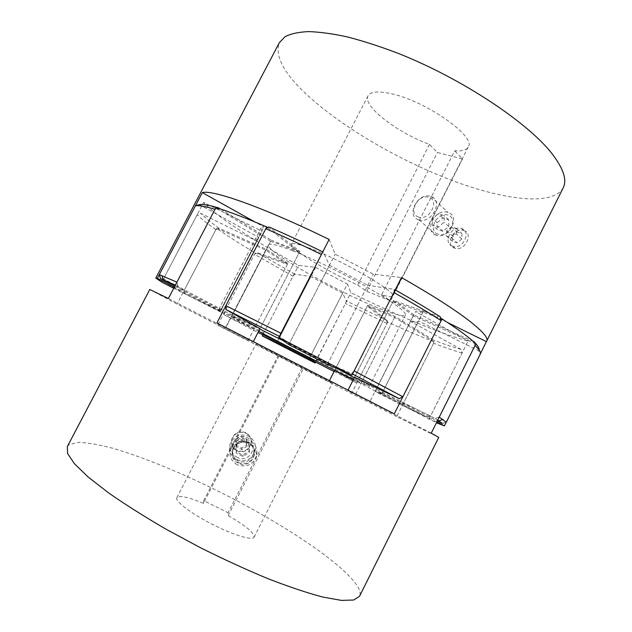 <?xml version="1.0" encoding="UTF-8"?>
<svg xmlns="http://www.w3.org/2000/svg" width="632" height="632" viewBox="0 0 632 632"><rect width="100%" height="100%" fill="white"/><g stroke="black" fill="none" stroke-linecap="round" stroke-linejoin="round"><path stroke-width="0.47" stroke-dasharray="3.16 2.37" d="M220.734 209.137L271.175 240.192L232.331 315.186L259.981 328.672L299.805 251.418L268.782 226.92M271.175 240.192L299.805 251.418M258.654 331.247C241.313 322.036 232.315 316.964 231.675 316.04C232.015 315.724 239.41 319.081 253.843 326.104L259.799 329.027M292.719 250.762C277.748 244.963 269.682 243.012 268.513 244.924C264.776 250.572 333.072 289.527 375.566 306.868C393.428 314.254 403.398 316.964 405.475 315.005C406.013 311.639 393.728 302.633 368.638 287.971C344.487 274.122 313.148 258.788 292.719 250.762M395.04 316.474L361.07 383.585L400.68 404.622L403.5 403.184L433.623 343.231L433.181 339.961L395.04 316.474L367.832 305.122L387.369 320.55L387.053 323.387L357.973 380.804L355.966 382.526L334.573 370.526L367.832 305.122M334.067 371.513L355.966 382.526M315.265 361.978L345.42 303.494L346.368 301.014L342.678 293.193L309.609 357.933L347.371 283.997L315.597 267.375L298.612 265.361C276.271 253.045 256.529 241.29 239.386 230.08C222.227 218.822 210.298 209.611 203.607 202.438L262.106 231.233L261.095 228.018L263.876 226.967L254.925 221.974M357.973 380.804L316.608 359.964M430.621 415.959L427.208 417.246L375.677 390.465L410.547 321.404L461.147 349.401L462.095 353.004L430.621 415.959L403.5 403.184M400.68 404.622L427.208 417.246M439.256 417.104L435.219 418.55L376.23 389.146L413.755 314.831L473.028 341.201M437.771 420.083L435.219 418.55M442.274 423.464L446.216 422.192L479.941 354.56L478.59 350.673L418.487 320.961L382.218 393.017L375.677 390.465M354.125 370.913L351.487 373.465L327.992 363.297L367.721 285.293L394.163 289.338L393.886 292.521M352.553 374.026L351.487 373.465M321.419 254.506L323.26 252.113L329.462 265.243L289.369 343.437L279.352 336.374M279.842 336.619L280.956 333.254M232.331 315.186L175.372 285.095M177.924 286.28L176.921 282.149M184.149 290.443L184.868 293.762L231.138 316.822L266.183 249.174L219.091 228.223L215.891 229.669L184.149 290.443L163.625 278.696L197.184 214.683L200.889 213.426L256.963 241.14L220.773 310.873L218.838 309.411L220.797 309.98L258.52 237.292L199.443 204.61M220.773 310.873L164.739 282.393L184.868 293.762M164.739 282.393L163.625 278.696M224.526 315.02L224.471 312.2L254.499 254.301L256.932 252.531L287.931 263.418L254.025 329.146L224.526 315.02L257.99 332.535M315.597 267.375L277.535 341.454L310.857 276.587L294.804 274.13L293.027 276.2L263.852 332.859L224.471 312.2M263.852 332.859L263.307 335.3M293.027 276.2L254.499 254.301M215.891 229.669C207.478 223.752 201.245 218.759 197.184 214.683M480.296 354.086L479.941 354.56M462.095 353.004C454.282 350.823 444.794 347.568 433.623 343.231M387.053 323.387L345.42 303.494M361.07 383.585L353.28 379.785M382.194 392.93L437.336 420.959M440.417 316.964L393.475 300.484L354.552 377.28L376.23 389.146M289.369 343.437L327.992 363.297M174.851 286.106L220.797 309.98M254.025 329.146L231.138 316.822M283.586 340.909L338.87 369.428M354.339 377.699L369.341 386.484L353.446 379.461M294.804 274.13L256.932 252.531M287.931 263.418L266.183 249.174M219.091 228.223C210.875 222.385 204.8 217.448 200.889 213.426M256.963 241.14L255.842 238.138L258.52 237.292M215.03 209.31L218.024 208.276M322.77 251.876L323.26 252.113M329.462 265.243L367.721 285.293M394.163 289.338L395.205 289.922M393.475 300.484C402.766 306.362 409.52 311.142 413.755 314.831M473.858 341.936L475.043 345.443M479.04 349.883L478.59 350.673M418.487 320.961L418.384 321.317C417.736 322.431 415.121 322.454 410.547 321.404M461.147 349.401C453.484 347.324 444.162 344.179 433.181 339.961M387.369 320.55L346.368 301.014M342.678 293.193L310.857 276.587M236.526 459.543C230.743 456.122 228.547 451.09 229.937 444.454C233.635 435.962 239.812 433.204 248.487 436.191C253.859 439.311 256.134 443.972 255.312 450.166C252.057 459.409 245.793 462.537 236.526 459.543M237.442 457.402C224.684 451.611 235.238 431.063 247.475 437.826C260.187 443.617 249.711 464.117 237.442 457.402M237.19 464.773C231.178 461.21 228.887 455.972 230.332 449.068C234.18 440.22 240.618 437.352 249.648 440.457C255.233 443.696 257.595 448.546 256.742 455.001C253.353 464.623 246.835 467.877 237.19 464.773M238.232 463.122C224.889 457.07 235.918 435.59 248.716 442.645C262.003 448.696 251.054 470.137 238.232 463.122M236.305 453.081L235.941 445.489L242.348 441.294L249.103 444.691L249.466 452.267L243.067 456.47L236.305 453.081L236.131 451.762L242.822 455.111L249.142 450.956L248.787 443.459L242.103 440.109L235.775 444.257L236.131 451.762M235.775 444.257L235.941 445.489M242.103 440.109L242.348 441.294M248.787 443.459L249.103 444.691M249.142 450.956L249.466 452.267M242.822 455.111L243.067 456.47M436.262 235.183C423.187 231.438 435.132 207.904 447.788 212.407L447.946 212.455C460.957 216.01 449.226 239.639 436.578 235.278L436.262 235.183M438.126 234.188C427.137 231.059 437.17 211.278 447.796 215.085C459.022 218 448.791 238.264 438.126 234.188M418.7 219.818C405.428 216.136 417.768 191.915 430.605 196.37L430.763 196.418C443.988 199.902 431.861 224.226 419.016 219.912L418.7 219.818M418.645 217.053C407.466 213.987 417.871 193.558 428.67 197.326C440.101 200.162 429.483 221.105 418.645 217.053M432.446 225.166L432.446 218.53L438.237 213.742L444.099 215.567L444.13 222.243L438.276 227.054L432.446 225.166L437.186 229.377L443 231.265L448.815 226.501L448.76 219.865L442.929 218.032L437.17 222.78L437.186 229.377M437.17 222.78L432.446 218.53M442.929 218.032L438.237 213.742M448.76 219.865L444.099 215.567M448.815 226.501L444.13 222.243M443 231.265L438.276 227.054M279.02 356.069L332.393 383.118L256.015 344.037L279.02 356.069L203.449 503.349C188.186 497.076 179.33 495.164 176.889 497.621C174.274 500.986 192.942 514.922 215.441 525.879C235.381 535.77 252.887 540.684 254.111 537.137C254.38 532.966 245.745 525.777 228.207 515.578L228.081 512.718L203.709 500.678L203.449 503.349M203.709 500.678L278.112 355.69M238.477 462.632C246.164 465.128 251.386 462.545 254.143 454.89C254.87 449.676 252.982 445.757 248.463 443.135C241.179 440.646 236.013 442.977 232.963 450.134C231.849 455.64 233.69 459.804 238.477 462.632M302.057 367.958L228.081 512.718M228.207 515.578L303.336 368.519M238.256 461.012C233.524 458.216 231.707 454.108 232.805 448.673C235.815 441.602 240.918 439.295 248.115 441.76C252.579 444.351 254.443 448.222 253.724 453.373C250.999 460.933 245.84 463.477 238.256 461.012M434.31 341.857C420.264 336.422 404.741 329.825 387.724 322.067L367.358 306.054L394.558 317.43L434.31 341.857L396.746 416.63L438.75 437.384M67.292 446.674L68.983 444.738L78.147 442.353C87.287 442.621 98.845 444.588 112.82 448.262C142.263 456.833 179.235 472.009 216.318 490.234C280.813 522.222 344.622 564.06 358.194 587.365C360.169 590.999 360.619 593.954 359.537 596.229M149.784 289.511L177.023 304.071L248.178 340.474L217.732 325.18L396.746 416.63M216.626 228.27L265.685 250.13L287.449 264.35L255.186 252.966C240.073 243.96 227.212 235.728 216.626 228.27L177.023 304.071M255.186 252.966L217.732 325.18M387.724 322.067L351.447 393.681M236.763 450.347C232.426 447.788 230.759 444.027 231.77 439.058C234.535 432.572 239.212 430.447 245.816 432.699C249.909 435.085 251.631 438.648 250.975 443.395C248.479 450.324 243.747 452.638 236.763 450.347M245.951 433.22C250.067 435.614 251.789 439.185 251.125 443.933C248.605 450.9 243.849 453.247 236.85 450.964C232.489 448.38 230.814 444.588 231.826 439.58C234.598 433.062 239.307 430.945 245.951 433.22M216.902 322.968L253.116 341.999L168.365 298.502M431.229 433.197L347.837 390.529L394.273 413.857M265.685 250.13L225.095 328.49M287.449 264.35L248.178 340.474M367.358 306.054L334.573 370.526M329.517 380.464L328.838 381.791M394.558 317.43L355.216 395.15M475.864 343.8L413.217 315.882L369.76 401.968M413.217 315.882C408.983 312.208 402.221 307.436 392.922 301.575L354.552 377.28M348.098 390.015L347.837 390.529M392.922 301.575L440.702 318.433M267.589 227.638L299.236 252.516L259.981 328.672M253.369 341.509L253.116 341.999M299.236 252.516C287.639 247.452 278.104 243.699 270.622 241.258L225.632 328.127M270.622 241.258L215.907 207.636M236.076 439.414L241.116 436.112L246.441 438.782L246.733 444.762L241.693 448.064L236.36 445.394L236.076 439.414L236.281 440.828L241.392 437.478L246.788 440.188L247.08 446.239L241.969 449.589L236.566 446.887L236.281 440.828M236.566 446.887L236.36 445.394M241.969 449.589L241.693 448.064M247.08 446.239L246.733 444.762M246.788 440.188L246.441 438.782M241.392 437.478L241.116 436.112M381.649 294.678L390.521 300.919L366.742 291.297L357.72 285.056C326.325 270.923 288.69 248.084 291.407 244.228C292.426 242.641 298.652 243.999 310.083 248.329C342.315 260.352 397.836 292.75 392.638 296.029C391.856 297.222 388.19 296.764 381.649 294.678L454.732 150.787C461.968 151.356 466.456 150.116 468.186 147.051C476.891 136.741 424.435 100.006 389.849 93.402C377.62 90.929 370.352 91.727 368.045 95.811C362.144 105.828 397.212 132.688 429.476 144.38L437.407 152.494L462.49 158.988L454.732 150.787M462.49 158.988L390.521 300.919M366.742 291.297L437.407 152.494M429.476 144.38L357.72 285.056M563.175 187.886C552.945 206.253 504.581 200.202 452.559 180.634C400.175 160.828 344.116 128.43 308.898 96.57C284.305 74.236 274.462 56.264 279.368 42.652M446.334 421.947L480.462 353.517M436.815 422.002L381.673 393.957L375.171 391.461L436.428 422.776M428.915 419.364L468.122 340.956C442.526 334.66 396.706 315.36 350.934 292.687L347.371 283.997M315.51 362.104L350.934 292.687M262.746 335.007L298.612 265.361M463.73 230.538L463.817 230.569C473.929 233.295 464.828 251.678 455.024 248.289L454.811 248.226C444.336 245.066 453.563 226.73 463.73 230.538M452.583 246.259C442.25 243.257 451.548 224.85 461.542 228.508L461.629 228.539C471.93 231.415 462.79 249.869 452.796 246.33L452.583 246.259M161.808 282.156L203.607 202.438M329.146 239.465L335.158 254.151L373.354 274.217L401.478 277.551M447.59 322.533L423.638 310.747L423.519 311.134C422.808 312.374 420.13 312.532 415.501 311.592L468.122 340.956M381.673 393.957L423.638 310.747M375.171 391.461L415.501 311.592M173.737 288.224L220.252 311.876L262.106 231.233M220.252 311.876L218.309 310.438L220.252 311.023L263.876 226.967M220.252 311.023L174.298 287.165M288.792 344.566L335.158 254.151M327.416 364.419L373.354 274.217M461.889 238.959L457.126 242.822L452.33 241.227L452.275 235.815L457.007 231.968L461.818 233.516L461.889 238.959L456.32 233.887L451.509 237.798L446.69 236.21L446.65 230.759L451.414 226.856L456.257 228.405L456.32 233.887M456.257 228.405L461.818 233.516M451.414 226.856L457.007 231.968M446.65 230.759L452.275 235.815M446.69 236.21L452.33 241.227M451.509 237.798L457.126 242.822M231.675 316.04L268.513 244.924M218.838 309.411L255.842 238.138M382.218 393.017L418.384 321.317M369.341 386.484L405.475 315.005M230.332 449.068L229.937 444.454M256.742 455.001L255.312 450.166M419.016 219.912L436.578 235.278M430.763 196.418L447.946 212.455M176.889 497.621L256.015 344.037M254.111 537.137L332.393 383.118M232.805 448.673L232.963 450.134M253.724 453.373L254.143 454.89M250.975 443.395L251.125 443.933M231.77 439.058L231.826 439.58M468.186 147.051L392.638 296.029M368.045 95.811L291.407 244.228M463.817 230.569L461.629 228.539M455.024 248.289L452.796 246.33M423.519 311.134L381.704 394.052M261.095 228.018L218.309 310.438"/><path stroke-width="0.95" d="M353.446 379.461L341.62 373.694C317.462 361.804 282.551 343.942 258.654 331.247M353.28 379.785L334.573 370.526L329.517 380.464M309.135 358.858L277.053 342.386L262.272 335.916L315.052 363.021L309.135 358.858L309.609 357.933L315.265 361.978L334.067 371.513M437.336 420.959L442.274 423.464L437.771 420.083M446.366 422.121L480.296 354.086C481.118 352.522 479.372 349.638 475.043 345.443L439.256 417.104L446.216 422.192M348.098 390.015L354.552 377.28L399.313 398.713L352.553 374.026M399.313 398.713L402.868 396.762L441.128 320.645L440.417 316.964C427.674 308.756 412.601 299.742 395.205 289.922M441.128 320.645C427.856 312.129 412.103 302.76 393.886 292.521L354.125 370.913L402.868 396.762M322.77 251.876C303.423 242.404 285.427 234.085 268.782 226.92L265.803 228.721L225.877 305.683L225.924 309.554L259.981 328.672L253.369 341.509M279.352 336.374L225.924 309.554M225.877 305.683L280.956 333.254L321.419 254.506C301.472 244.718 282.931 236.123 265.803 228.721M218.024 208.276L218.87 207.991C209.216 205.155 202.738 204.025 199.443 204.61L195.438 205.787L159.304 274.636L160.583 278.688L174.851 286.106M175.372 285.095L160.583 278.688M159.304 274.636L176.921 282.149L215.03 209.31C205.242 206.395 198.717 205.218 195.438 205.787M257.99 332.535L277.535 341.454L309.609 357.933M259.799 329.027L283.586 340.909M338.87 369.428L354.339 377.699M218.87 207.991L220.734 209.137M473.028 341.201L473.858 341.936M473.716 341.501C477.737 345.443 479.506 348.232 479.04 349.883M266.72 226.951C245.358 217.787 228.421 211.349 215.907 207.636L168.365 298.502L149.784 289.511L67.292 446.674L67.616 453.579L74.465 463.762L88.172 477.018L108.57 492.881C125.294 504.534 144.459 516.644 166.074 529.213L200.075 547.525C223.507 559.241 246.18 569.637 268.094 578.73C288.919 586.804 307.128 592.903 322.723 597.043L341.485 600.4L353.754 600.005L359.537 596.229L438.75 437.384L431.229 433.197L475.864 343.8C469.726 337.82 458.437 329.517 442.013 318.899L394.273 413.857L216.902 322.968L266.72 226.951L267.589 227.638M440.702 318.433L442.013 318.899M174.298 287.165L157.352 278.364L155.804 278.048L279.368 42.652L284.961 36.751C290.649 33.78 298.47 32.066 308.432 31.6C319.571 31.932 332.558 33.701 347.379 36.917C363.1 40.977 379.903 46.413 397.781 53.214C461.953 78.502 528.629 123.019 552.4 154.184C563.586 168.934 567.181 180.16 563.175 187.886L486.387 341.628L447.59 322.533M351.977 375.155L278.767 337.52L288.792 344.566L327.416 364.419L351.977 375.155L401.478 277.551C431.38 294.638 453.902 309.008 469.047 320.653C482.564 331.2 488.473 338.009 486.782 341.075M436.428 422.776L444.391 425.849L446.334 421.947M480.462 353.517L486.387 341.628M315.052 363.021L315.51 362.104M262.272 335.916L262.746 335.007M155.804 278.048L161.808 282.156L173.737 288.224M157.352 278.364L202.343 192.626C212.076 189.324 263.702 207.407 329.146 239.465L278.767 337.52M254.925 221.974L202.343 192.626M444.391 425.849L436.815 422.002M277.053 342.386L277.535 341.454M438.979 420.825L443.032 419.443M163.088 279.644L161.839 275.552"/></g></svg>
